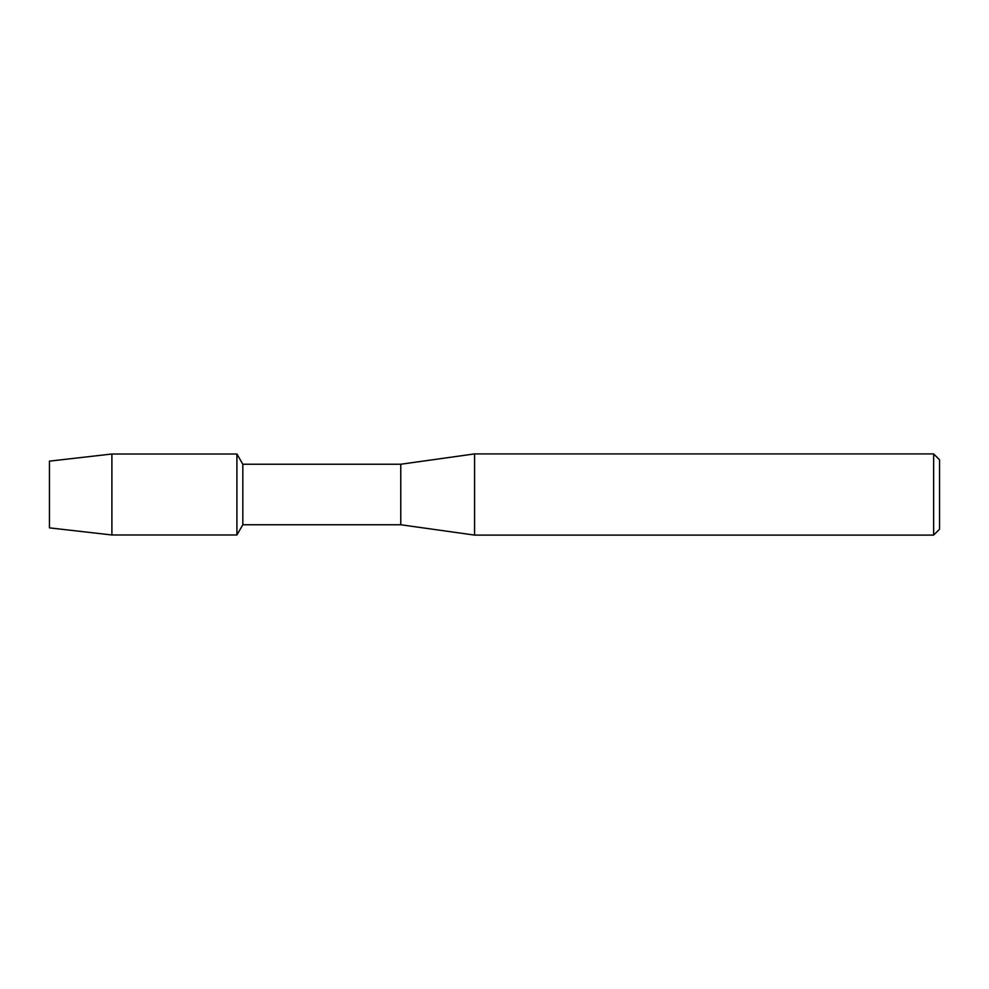 <?xml version="1.0" encoding="UTF-8"?>
<svg xmlns="http://www.w3.org/2000/svg" width="989" height="989" viewBox="0 0 989 989"><rect width="100%" height="100%" fill="white"/><g stroke="black" fill="none" stroke-linecap="round" stroke-linejoin="round"><path stroke-width="1.48" d="M49.45 527.866L49.45 461.134L111.893 454.013L236.915 454.013L242.824 464.237L400.768 464.237L474.572 453.902L933.641 453.902L939.55 459.811L939.55 529.189L933.641 535.098L474.572 535.098L400.768 524.763L242.824 524.763L236.915 534.987L236.915 454.013L236.915 534.987L111.893 534.987L49.45 527.866L49.45 461.134M242.824 524.763L242.824 464.237M400.768 524.763L400.768 464.237M474.572 535.098L474.572 453.902M933.641 535.098L933.641 453.902M111.893 534.987L111.893 454.013"/></g></svg>

